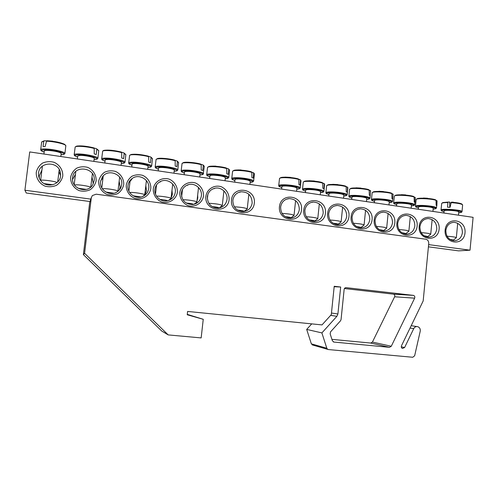 <?xml version="1.0" encoding="UTF-8"?>
<svg xmlns="http://www.w3.org/2000/svg" width="498" height="498" viewBox="0 0 498 498"><rect width="100%" height="100%" fill="white"/><g stroke="black" fill="none" stroke-linecap="round" stroke-linejoin="round"><path stroke-width="0.75" d="M72.584 177.693C73.754 164.184 96.307 167.49 94.134 180.73L92.777 184.696C87.978 193.79 72.023 189.346 72.509 178.944L72.584 177.693M70.641 177.17C70.336 182.909 73.698 188.219 79.138 190.616C82.979 191.593 86.664 191.294 90.206 189.719C93.294 187.441 95.274 184.459 96.133 180.768C96.431 175.084 93.126 169.812 87.735 167.378C83.907 166.369 80.215 166.643 76.655 168.193C73.53 170.459 71.525 173.453 70.641 177.17M93.294 183.712L91.993 176.933M75.453 174.368L72.527 179.56M428.629 244.611L470.025 250.189L473.1 217.34L29.718 151.934L24.9 190.23L90.86 199.119M98.704 181.129C98.411 186.812 101.71 192.072 107.051 194.444C110.824 195.409 114.44 195.104 117.914 193.535C120.946 191.276 122.882 188.319 123.728 184.658C124.014 179.031 120.765 173.808 115.468 171.405C111.714 170.409 108.091 170.683 104.599 172.227C101.536 174.474 99.569 177.444 98.704 181.129M153.284 188.829C153.011 194.413 156.198 199.567 161.346 201.883C168.554 204.28 176.28 199.605 177.4 192.234C177.661 186.706 174.53 181.583 169.42 179.243C162.255 176.778 154.43 181.397 153.284 188.829M205.892 196.256C204.124 211.295 227.667 214.464 229.148 199.536C229.167 193.716 226.596 189.47 221.436 186.794C214.526 184.397 206.987 188.947 205.892 196.256M439.118 229.167C440.581 215.379 420.486 212.409 419.185 226.353C417.76 240.297 437.935 243.012 439.118 229.167M394.802 222.911C396.34 208.899 375.56 205.83 374.191 220.004C372.697 234.185 393.557 236.986 394.802 222.911M348.967 216.443C350.58 202.194 329.078 199.019 327.64 213.437C326.072 227.854 347.66 230.755 348.967 216.443M301.533 209.751C303.226 195.26 280.965 191.973 279.453 206.633C277.803 221.299 300.157 224.305 301.533 209.751M465.008 232.821C466.458 218.933 446.42 215.97 445.137 230.014C443.73 244.064 463.837 246.765 465.008 232.821M62.773 176.062C63.09 170.216 59.66 164.788 54.052 162.28C50.074 161.234 46.233 161.508 42.523 163.101C39.267 165.423 37.182 168.492 36.254 172.32C35.931 178.216 39.423 183.687 45.081 186.165C49.078 187.173 52.913 186.868 56.598 185.25C59.81 182.915 61.87 179.853 62.773 176.062M325.455 213.125C327.105 198.758 305.23 195.527 303.755 210.063C302.149 224.604 324.111 227.561 325.455 213.125M372.081 219.705C373.656 205.574 352.516 202.456 351.115 216.748C349.584 231.041 370.805 233.898 372.081 219.705M417.143 226.067C418.644 212.167 398.213 209.148 396.881 223.204C395.418 237.266 415.93 240.024 417.143 226.067M231.489 199.866C229.765 214.775 252.884 217.887 254.335 203.091C256.109 188.362 233.076 184.963 231.489 199.866M179.828 192.577C179.56 198.111 182.698 203.215 187.752 205.5C194.836 207.871 202.418 203.221 203.508 195.919C203.763 190.435 200.682 185.368 195.664 183.052C188.63 180.625 180.948 185.206 179.828 192.577M126.249 185.019C125.963 190.647 129.206 195.851 134.448 198.198C141.793 200.626 149.668 195.919 150.807 188.481C151.087 182.903 147.894 177.73 142.696 175.358C139.01 174.381 135.45 174.655 132.026 176.192C129.019 178.421 127.09 181.365 126.249 185.019M470.025 250.189L458.54 250.861L428.411 246.827M90.051 201.541L26.257 193.006L24.9 190.23M100.54 181.633L102.351 176.977C108.029 168.212 123.448 174.381 121.693 184.615C121.232 187.846 119.613 190.336 116.831 192.085C109.797 196.729 99.164 189.962 100.54 181.633M119.352 189.962L120.167 187.055L119.153 181.34M103.011 177.848L100.708 180.662M127.98 185.505C128.397 182.486 129.853 180.108 132.337 178.371C139.241 173.292 150.122 180.021 148.746 188.431C148.08 192.595 145.746 195.403 141.749 196.841C134.871 199.281 126.853 192.72 127.98 185.505M144.688 195.365L146.499 190.746L145.814 185.779M130.046 181.316L128.895 182.349M154.915 189.302C155.488 185.542 157.486 182.872 160.916 181.291C167.795 178.079 176.473 184.69 175.302 192.178C174.512 196.816 171.822 199.698 167.247 200.819C160.705 202.269 153.919 195.963 154.915 189.302M171.075 198.216L172.364 194.376L171.991 190.298M169.681 200.034L170.758 198.721M181.365 193.031C182.044 188.829 184.366 186.047 188.344 184.69C194.979 182.498 202.425 188.91 201.385 195.857C200.52 200.756 197.65 203.651 192.776 204.541C185.393 204.323 181.589 200.489 181.365 193.031M197.034 200.725L197.774 197.936L197.681 195.029M194.463 204.192L195.59 203.053M207.336 196.691C208.083 192.209 210.61 189.389 214.912 188.232C221.293 186.657 227.953 192.882 227.001 199.468C226.086 204.522 223.123 207.405 218.105 208.127C211.084 207.666 207.498 203.856 207.336 196.691M222.668 201.983L222.793 200.875M232.846 200.289C233.643 195.627 236.289 192.794 240.789 191.798C248.097 191.792 251.888 195.527 252.162 203.016C251.222 208.158 248.209 211.034 243.124 211.631C236.388 211.009 232.964 207.23 232.846 200.289M436.783 229.055C435.862 234.259 432.98 236.967 428.137 237.185C422.702 236.226 419.963 232.722 419.926 226.677C420.798 221.66 423.543 218.952 428.168 218.547C433.833 219.301 436.702 222.805 436.783 229.055M414.828 225.955C413.894 231.178 410.981 233.911 406.075 234.147C400.523 233.201 397.728 229.659 397.69 223.54C398.562 218.522 401.332 215.796 405.995 215.354C411.79 216.076 414.741 219.612 414.828 225.955M392.505 222.805C391.559 228.047 388.614 230.798 383.659 231.06C377.976 230.126 375.112 226.553 375.075 220.353C375.946 215.341 378.735 212.59 383.423 212.104C389.38 212.789 392.405 216.356 392.505 222.805M369.796 219.606C368.85 224.853 365.868 227.623 360.863 227.916C355.049 227.007 352.117 223.403 352.067 217.103C352.945 212.111 355.74 209.341 360.452 208.805C366.572 209.44 369.69 213.038 369.796 219.606M346.708 216.35C345.749 221.598 342.749 224.393 337.7 224.723C331.736 223.839 328.724 220.197 328.674 213.804C329.545 208.836 332.34 206.054 337.059 205.45C343.365 206.016 346.577 209.652 346.708 216.35M323.214 213.038C322.256 218.28 319.23 221.093 314.151 221.473C308.019 220.626 304.925 216.954 304.863 210.449C305.728 205.518 308.517 202.717 313.23 202.045C319.735 202.518 323.065 206.184 323.214 213.038M299.317 209.664C298.358 214.893 295.32 217.726 290.216 218.168C283.91 217.371 280.716 213.661 280.642 207.031C281.495 202.163 284.258 199.343 288.933 198.584C295.675 198.945 299.136 202.636 299.317 209.664M41.894 170.191L39.311 175.701L39.323 178.272M60.638 175.632L58.963 171.648M60.594 176.024C59.941 184.951 46.712 188.4 41.029 181.029C39.062 178.62 38.24 175.912 38.558 172.918C39.435 161.564 57.998 160.997 60.326 172.14L60.594 176.024M462.393 232.691C461.484 237.87 458.646 240.553 453.877 240.746C448.574 239.781 445.909 236.32 445.872 230.356C446.731 225.351 449.451 222.662 454.027 222.295C459.53 223.085 462.318 226.546 462.393 232.691M60.831 156.521L61.204 153.502C61.21 153.135 60.37 152.693 58.689 152.17C53.852 150.639 44.092 149.774 44.303 150.9L43.911 154.025M65.817 145.677L64.634 144.345C60.625 142.478 54.78 141.276 47.098 140.741L46.519 141.208L45.131 146.555L43.058 146.58L43.756 141.258L44.26 140.797L46.812 140.841M44.204 140.803L41.726 141.893M52.688 141.171L47.098 140.741M57.127 182.486L55.023 181.807C50.142 180.513 40.369 179.604 40.618 180.457L40.749 180.662M44.16 183.619L52.807 184.752M458.471 215.18L458.776 211.974C459.262 210.747 443.843 209.614 444.129 210.891L443.923 213.038M462.617 204.883L461.69 203.925C459.853 203.122 456.38 202.543 451.281 202.207L450.055 207.311L447.546 207.23L447.851 202.107L442.797 202.58L441.714 203.383M453.224 202.144L451.281 202.207M447.851 202.107L449.626 202.039L449.8 207.299M449.819 207.299L449.669 202.804L450.945 203.01M456.224 237.82L456.336 237.708C455.595 237.104 452.508 236.612 447.073 236.233M449.769 239.277L453.448 240.048L451.549 240.241M296.596 191.3L296.933 188.138C295.793 187.055 292.114 186.339 285.889 185.991C283.374 185.959 282.049 186.159 281.905 186.582L281.631 189.097M300.238 187.964L300.979 180.78L300.064 179.654L300.487 180.214L300.151 185.131L298.943 184.64L298.881 179.541L298.414 178.963C294.019 177.487 283.175 176.659 280.772 177.599L279.534 178.489M298.788 179.274L300.064 179.654M290.577 177.381L285.037 177.114M293.895 215.51L294.038 215.366C292.874 214.52 289.176 213.879 282.945 213.449L282.055 213.424M285.136 216.636C288.734 216.985 290.695 217.371 291.037 217.8L288.336 217.968M320.27 194.793L320.606 191.618C319.535 190.585 315.95 189.9 309.843 189.557C307.222 189.52 305.828 189.713 305.672 190.143L305.411 192.602M322.648 182.922L324.223 183.818L323.918 188.692L322.791 188.219L322.729 183.164L322.256 182.585C318.01 181.123 306.917 180.307 304.521 181.266L303.301 182.144M314.394 181.011L308.965 180.755M317.637 218.771L317.774 218.634C316.684 217.819 313.08 217.209 306.973 216.786L306.245 216.761M309.27 219.954C312.682 220.29 314.524 220.658 314.804 221.056L312.202 221.23M343.558 198.229L343.881 195.048C342.879 194.058 339.387 193.398 333.399 193.068C330.653 193.019 329.203 193.212 329.029 193.647L328.78 196.05M346.098 186.501L347.554 187.354L347.274 192.197L346.235 191.736L346.172 186.725L345.693 186.152C341.603 184.702 330.242 183.893 327.852 184.864L326.663 185.735M337.8 184.571L332.701 184.322M340.987 221.977L341.124 221.847C340.097 221.068 336.586 220.477 330.591 220.066L330.018 220.041M332.988 223.216C336.212 223.54 337.943 223.888 338.167 224.256L335.689 224.436M366.453 201.609L366.777 198.416C365.837 197.476 362.426 196.841 356.549 196.511C353.692 196.455 352.173 196.648 351.993 197.09L351.75 199.437M369.149 190.018L370.487 190.834L370.244 195.639L369.286 195.191L369.211 190.224L368.732 189.651C364.797 188.219 353.169 187.416 350.785 188.4L349.615 189.259M360.82 188.076L356.02 187.833M363.951 225.133L364.082 225.003C363.117 224.262 359.693 223.695 353.81 223.291L353.387 223.272M356.307 226.422L361.143 227.399L358.797 227.592M388.975 204.927L389.299 201.734C388.409 200.831 385.079 200.221 379.308 199.897C376.339 199.841 374.757 200.028 374.558 200.47L374.328 202.767M391.814 193.479L393.04 194.257L392.822 199.026L391.945 198.59L391.87 193.666L391.384 193.1C387.606 191.674 375.697 190.877 373.326 191.879L372.18 192.726M383.448 191.518L378.897 191.288M386.535 228.24L386.666 228.109C385.757 227.405 382.414 226.858 376.637 226.459L376.364 226.447M379.233 229.572L383.746 230.499L381.53 230.686M411.136 208.201L411.448 204.995C410.613 204.136 407.358 203.545 401.693 203.234C398.612 203.165 396.962 203.352 396.757 203.794L396.533 206.041M414.099 196.884L415.226 197.625L415.033 202.356L414.224 201.933L414.149 197.046L413.657 196.486C410.041 195.079 397.852 194.288 395.493 195.291L394.366 196.125M405.702 194.911L401.357 194.687M408.758 231.296L408.877 231.172C408.024 230.499 404.756 229.964 399.085 229.578L398.954 229.572M401.774 232.672L405.97 233.543L403.89 233.736M432.936 211.413L433.241 208.208C432.451 207.386 429.276 206.819 423.705 206.508C420.511 206.433 418.799 206.614 418.575 207.062L418.364 209.266M436.018 200.227L437.039 200.931L436.87 205.63L436.136 205.226L436.061 200.377L435.563 199.816C432.108 198.422 419.627 197.638 417.28 198.652L416.16 199.524C415.936 197.98 431.897 198.64 436.061 200.377M427.595 198.241L423.412 198.03M430.614 234.297L430.733 234.178C429.93 233.537 426.736 233.027 421.171 232.641M423.941 235.722L427.838 236.538L425.896 236.731M249.921 184.416L250.27 181.278C248.975 180.095 245.097 179.324 238.623 178.956C236.332 178.938 235.124 179.131 235 179.541L234.707 182.175M251.72 172.09L253.669 173.111L253.27 178.097L251.895 177.581L251.839 172.395L251.378 171.81C246.697 170.316 236.32 169.463 233.904 170.372L232.616 171.275M241.063 169.967L237.826 169.943M247.083 209.079L247.232 208.936C245.912 208.002 242.009 207.317 235.535 206.869L234.328 206.844M237.527 210.1C241.474 210.455 243.69 210.884 244.182 211.382L241.443 211.544M225.04 180.749L225.389 177.618C224.007 176.385 220.01 175.576 213.405 175.203C211.227 175.19 210.088 175.383 209.969 175.782L209.664 178.477M226.609 168.249L228.289 168.754L228.688 169.32L228.258 174.35L226.789 173.808L226.733 168.579L226.279 167.994C221.454 166.488 211.308 165.629 208.886 166.513L207.573 167.421M215.839 166.127L212.646 166.114M222.12 205.655L222.276 205.506C220.863 204.529 216.848 203.813 210.237 203.358L208.855 203.333M212.123 206.614C216.25 206.969 218.61 207.423 219.188 207.965L222.264 205.543M199.723 177.014L200.072 173.902C200.464 172.993 192.608 171.38 187.734 171.38C185.673 171.374 184.59 171.567 184.478 171.953L184.167 174.717M201.043 164.346L202.879 164.894L203.265 165.461L202.798 170.534L201.229 169.974L201.18 164.701L200.738 164.103C195.764 162.591 185.835 161.719 183.407 162.578L182.069 163.5M196.729 202.169L196.884 202.014C197.252 201.341 189.358 199.91 184.484 199.779L182.934 199.773M186.264 203.066C190.08 203.365 192.57 203.8 193.734 204.379M173.958 173.211L174.312 170.117C174.73 169.183 166.488 167.471 161.595 167.49C159.646 167.49 158.625 167.677 158.526 168.056L158.196 170.882M175.016 160.368L177.002 160.96L177.381 161.533L176.877 166.643L175.209 166.071L175.165 160.748L174.723 160.151C169.613 158.625 159.883 157.742 157.455 158.576L156.092 159.497M178.601 162.466L177.107 161.01M170.882 198.621L171.044 198.465C171.436 197.768 163.151 196.256 158.264 196.137L156.534 196.144M159.939 199.455C163.462 199.698 166.052 200.121 167.689 200.725M147.738 169.345L148.099 166.264C148.535 165.305 139.882 163.487 134.977 163.531C133.14 163.537 132.175 163.718 132.088 164.085L131.746 166.986M148.51 156.322L150.657 156.957L151.025 157.536L150.483 162.69L148.715 162.093L148.672 156.727L148.236 156.123C141.09 154.411 135.35 153.87 131.018 154.498L129.629 155.426M152.45 158.576L150.732 156.995M144.582 195.011L144.75 194.855C145.155 194.139 136.458 192.533 131.559 192.433L129.654 192.465M133.128 195.782L141.115 197.015M121.045 165.404L121.412 162.342C121.873 161.358 112.778 159.428 107.867 159.491C106.142 159.503 105.234 159.684 105.153 160.039L104.798 163.008M121.512 152.201L123.821 152.886L124.183 153.465L123.604 158.657L121.724 158.047L121.686 152.625L121.257 152.021C114.054 150.296 108.334 149.742 104.082 150.346C103.217 150.539 102.737 150.875 102.632 151.348C102.588 149.811 114.851 150.62 121.686 152.625M125.838 154.61L123.878 152.905M117.808 191.332L117.976 191.176C118.412 190.441 109.267 188.736 104.362 188.655L102.283 188.73M105.825 192.047L114.017 193.249M93.879 161.396L94.247 158.352C94.732 157.343 85.158 155.295 80.253 155.382L77.707 155.918L77.339 158.955M94.01 147.999L96.494 148.734L96.836 149.313L96.22 154.554L94.234 153.919L94.197 148.454L93.78 147.844C86.521 146.113 80.801 145.534 76.63 146.113L75.179 147.041M98.753 150.583L96.531 148.746M90.611 187.242C89.845 186.401 81.106 184.87 76.655 184.808L74.42 184.945M78.024 188.244L86.391 189.408M311.729 323.874L306.687 329.408L311.35 343.85L312.831 345.07M312.221 344.896L328.387 349.552L412.761 357.265L414.653 355.771L420.212 331.276C420.53 329.047 419.733 327.516 417.834 326.7C416.067 326.283 414.697 326.931 413.732 328.63L404.613 347.523L402.415 348.463C401.369 347.884 401.058 346.982 401.488 345.768L423.182 300.923L428.741 243.447C428.753 241.125 427.726 239.712 425.659 239.196L96.17 194.189L92.323 195.571L91.29 197.843L84.585 253.283L168.2 334.905L201.161 337.918L203.246 319.299L187.273 314.375M91.352 197.469L89.665 202.698L83.378 254.609L161.8 331.095L168.2 334.905M331.917 339.362L370.736 343.06L389.511 347.311L333.934 342.07L332.371 340.769L330.155 333.853L330.585 331.817L340.545 320.762L341.055 319.591L344.143 289.406C344.379 288.23 345.058 287.645 346.178 287.657L413.458 295.389C414.685 295.887 415.083 296.814 414.641 298.171L391.279 346.259L389.511 347.311M391.279 346.259L372.417 342.07L370.736 343.06M372.417 342.07L394.628 296.777L414.641 298.171M413.284 295.358L393.501 294.156C394.671 294.629 395.045 295.501 394.628 296.777M393.339 294.131L344.435 288.535M203.246 319.299L187.229 314.761L187.603 311.437L322.013 324.908L331.295 314.655L334.22 286.282L340.669 287.022L337.905 313.977L336.878 316.317L321.889 332.913L326.819 348.251L327.74 349.366M321.889 332.913L306.687 329.408M340.669 287.022L334.177 286.717M84.585 253.283L83.378 254.609M61.067 154.629C65.394 154.293 63.725 154.156 64.435 154.038L64.921 153.446C65.001 152.917 63.812 152.27 61.36 151.504C55.533 149.898 49.75 149.033 44.023 148.921C41.832 148.958 40.718 149.219 40.68 149.705C42.081 151.149 38.676 149.531 44.16 152.033M44.16 152.014C34.667 149.045 51.126 149.139 60.681 152.158C64.945 153.596 65.076 154.411 61.067 154.61M46.519 141.208C53.996 141.357 66.259 144.283 65.829 145.765L64.921 153.446M40.68 149.705L41.689 141.967L43.756 141.258M462.007 211.712L462.026 211.662C462.959 209.882 440.357 208.232 441.016 210.112L441.023 210.156M447.702 202.549C443.986 202.568 441.987 202.867 441.695 203.433L441.016 210.112L441.894 211.077L444.048 211.75L442.068 211.102C437.779 208.183 471.201 211.644 458.695 212.827C463.638 211.967 460.631 212.559 462.026 211.662L462.623 204.933C461.802 203.906 457.936 203.14 451.039 202.649M296.827 189.14C300.96 188.58 299.074 188.624 299.752 188.518L300.263 187.902C300.885 186.762 291.33 184.87 284.402 184.789C280.741 184.746 278.843 185.038 278.706 185.667L278.712 185.729M281.8 187.565C277.915 186.271 278.88 185.586 284.694 185.53C294.162 185.636 304.496 188.767 296.827 189.128M281.793 187.584C276.988 185.636 279.926 186.893 278.706 185.667L279.509 178.558C279.366 176.971 293.453 177.668 298.881 179.541M323.893 191.431L323.912 191.369C324.509 190.267 315.346 188.481 308.461 188.375C304.633 188.325 302.647 188.618 302.498 189.259L302.504 189.315M305.567 191.114C301.657 189.825 302.709 189.153 308.735 189.109C318.147 189.24 327.995 192.222 320.5 192.595C325.736 191.674 322.393 192.29 323.912 191.369L324.615 184.304L324.223 183.818M305.567 191.132C300.73 189.209 303.755 190.479 302.498 189.259L303.282 182.212C303.126 180.625 317.512 181.309 322.729 183.164M347.156 194.843L347.174 194.786C347.741 193.722 338.945 192.023 332.116 191.904C328.12 191.842 326.041 192.135 325.873 192.782L325.879 192.838M328.929 194.6C324.989 193.317 326.134 192.664 332.365 192.626C341.721 192.782 351.115 195.614 343.782 196M328.929 194.612C324.148 192.763 327.105 193.965 325.873 192.782L326.638 185.798C326.47 184.216 341.161 184.895 346.172 186.725M347.554 187.354L347.859 187.771L347.174 194.786C345.68 195.695 348.949 195.098 343.782 196.013M370.033 198.198L370.058 198.142C368.819 196.772 363.92 195.851 355.36 195.378C351.202 195.303 349.036 195.59 348.849 196.243L348.855 196.299M351.893 198.023C347.921 196.754 349.154 196.106 355.591 196.088C364.897 196.268 373.861 198.963 366.684 199.349C371.769 198.465 368.595 199.051 370.058 198.142L370.487 190.834M351.893 198.036C347.125 196.231 350.075 197.407 348.849 196.243L349.596 189.321C349.409 187.746 364.411 188.418 369.211 190.224M392.542 201.503L392.561 201.447C391.403 200.14 386.616 199.256 378.219 198.789C373.898 198.702 371.633 198.988 371.427 199.642L371.44 199.698M374.471 201.385C370.468 200.128 371.788 199.493 378.424 199.493C387.674 199.686 396.246 202.256 389.206 202.649L392.069 202.039L392.561 201.447L393.04 194.257M374.465 201.397C369.753 199.654 372.641 200.787 371.427 199.642L372.162 192.782C371.962 191.213 387.282 191.879 391.87 193.666M414.691 204.753L414.71 204.703C413.614 203.458 408.945 202.599 400.697 202.138C396.209 202.045 393.856 202.325 393.632 202.985L393.638 203.035M396.663 204.69C392.636 203.439 394.043 202.823 400.884 202.835C410.072 203.053 418.276 205.5 411.36 205.892C416.446 204.995 413.228 205.612 414.71 204.703L415.226 197.625M396.663 204.703C391.945 203.01 394.846 204.099 393.632 202.985L394.348 196.181C394.136 194.625 409.773 195.291 414.149 197.046M418.494 207.94C414.429 206.701 415.923 206.097 422.964 206.122C432.096 206.359 439.952 208.693 433.16 209.085C438.24 208.195 435.022 208.811 436.497 207.909C435.47 206.714 430.901 205.892 422.796 205.437C418.152 205.332 415.706 205.612 415.463 206.272L415.469 206.321M437.039 200.931L436.497 207.909M253.619 181.135L253.644 181.073C254.335 179.853 243.939 177.742 236.924 177.705C233.581 177.68 231.856 177.973 231.751 178.583L231.757 178.645M234.888 180.562C231.053 179.249 231.844 178.545 237.26 178.465C246.821 178.521 258.201 181.975 250.158 182.299M234.888 180.581C229.939 178.496 233.02 179.859 231.751 178.583L232.591 171.349C232.479 169.762 246.012 170.484 251.839 172.395M253.669 173.111L254.397 173.833L253.644 181.073L253.202 181.639L250.152 182.318M228.775 177.493L228.794 177.431C229.522 176.174 218.641 173.933 211.588 173.92C208.413 173.908 206.776 174.2 206.682 174.798L206.689 174.86M209.851 176.821C206.041 175.501 206.745 174.792 211.955 174.692C221.554 174.717 233.537 178.365 225.27 178.658M209.851 176.84C204.877 174.711 207.946 176.08 206.682 174.798L207.548 167.496C207.448 165.915 220.707 166.649 226.733 168.579M228.688 169.32L229.572 170.135L228.794 177.431L228.345 178.004L225.27 178.676M203.495 173.796L203.52 173.727C204.28 172.439 192.882 170.061 185.798 170.073C182.785 170.073 181.241 170.36 181.154 170.939L181.166 171.007M201.18 164.701C194.948 162.746 181.957 161.993 182.038 163.568L181.154 170.939C182.43 172.246 179.33 170.845 184.36 173.024C180.575 171.679 181.185 170.963 186.19 170.851C195.826 170.851 208.457 174.692 199.953 174.954M203.265 165.461L204.311 166.376L203.147 174.244C202.306 174.4 204.516 174.4 199.953 174.972M174.188 171.2C178.334 170.746 176.659 170.677 177.344 170.54L177.798 169.967C178.601 168.635 166.643 166.114 159.534 166.158C156.689 166.158 155.227 166.444 155.152 167.011L155.164 167.079M175.165 160.748C168.729 158.781 155.992 158.009 156.061 159.572L155.152 167.011C156.465 168.355 153.284 166.886 158.395 169.146C154.635 167.795 155.152 167.067 159.951 166.948C169.625 166.911 182.947 170.957 174.194 171.181M177.381 161.533L178.614 162.547L177.798 169.967M147.968 167.359C152.095 166.948 150.502 166.842 151.168 166.712L151.629 166.133C152.475 164.763 139.913 162.093 132.792 162.167C130.103 162.18 128.727 162.46 128.665 163.008L128.677 163.076M148.672 156.727C142.036 154.735 129.542 153.944 129.598 155.501L128.665 163.008C129.99 164.371 126.772 162.871 131.958 165.187C128.21 163.83 128.64 163.101 133.24 162.964C142.932 162.896 157.001 167.16 147.974 167.34M151.025 157.536L152.463 158.657L151.629 166.133M105.022 161.134C101.293 159.796 101.623 159.055 106.024 158.912C115.741 158.806 130.607 163.3 121.282 163.437C125.452 163.058 123.84 162.952 124.525 162.821L124.998 162.236C125.882 160.829 112.685 157.997 105.551 158.103C103.024 158.121 101.729 158.395 101.673 158.924L101.685 158.999M124.183 153.465L125.851 154.691L124.998 162.236M94.11 159.472C98.797 159.011 96.525 159.005 97.427 158.843L97.888 158.271C98.822 156.833 84.934 153.82 77.8 153.957C75.428 153.988 74.221 154.256 74.171 154.772L74.177 154.847M77.576 157.026C73.86 155.681 74.102 154.934 78.304 154.785C88.028 154.635 103.752 159.379 94.11 159.453M77.57 157.044C72.335 154.679 75.472 156.154 74.171 154.772L75.148 147.122C75.123 145.597 87.169 146.424 94.197 148.454M96.836 149.313L98.766 150.664L97.888 158.271M333.934 342.07L333.411 341.939M401.282 346.801L404.613 347.523M413.732 328.63L410.059 328.051M311.35 343.85L326.819 348.251M336.878 316.317L330.666 315.352M331.463 313.03L337.905 313.977M91.29 197.843L91.003 198.696M101.343 179.641L102.351 176.977M130.526 180.973L132.337 178.371M160.119 182.069L160.916 181.291M187.497 185.306L188.344 184.69M213.991 188.767L214.912 188.232M239.781 192.278L240.789 191.798M428.168 218.547L426.456 218.809M405.995 215.354L404.364 215.634M383.423 212.104L381.879 212.409M360.452 208.805L358.996 209.129M337.059 205.45L335.689 205.799M313.23 202.045L311.947 202.418M288.933 198.584L287.744 198.982M60.326 172.14L60.476 174.923M454.027 222.295L452.315 222.525M41.266 181.303L40.618 180.506M42.398 166.17L40.618 180.457M59.231 169.494L57.693 181.963M453.448 240.048L456.33 237.739M457.706 223.285L456.336 237.708M300.306 179.809L300.966 180.706M291.037 217.8L294.025 215.404M295.6 200.644L294.038 215.366M324.067 183.445L324.603 184.235M314.804 221.056L317.768 218.666M319.318 203.906L317.774 218.634M347.417 187.018L347.847 187.709M338.167 224.256L341.111 221.878M342.636 207.131L341.124 221.847M370.375 190.529L370.711 191.126M361.143 227.399L364.069 225.034M365.569 210.312L364.082 225.003M392.947 193.983L393.202 194.488M383.746 230.499L386.653 228.146M388.129 213.455L386.666 228.109M415.145 197.389L415.332 197.799M405.97 233.543L408.87 231.203M410.315 216.555L408.877 231.172M416.16 199.524L415.463 206.272C416.714 207.398 413.726 206.265 418.488 207.952M436.983 200.75L437.107 201.061M427.838 236.538L430.726 234.209M432.14 219.624L430.733 234.178M254.385 173.758L253.451 172.657M244.182 211.382L247.22 208.973M248.844 194.264L247.232 208.936M229.559 170.061L228.489 168.859M207.871 194.413L207.349 199.051M223.907 190.896L222.276 205.506M204.298 166.295L203.215 165.075M193.959 204.329L196.872 202.051M182.473 189.464L181.633 196.797M198.534 187.491L196.884 202.014M168.411 200.532L171.032 198.503M156.571 184.845L155.494 194.071M172.706 184.061L171.044 198.465M142.571 196.548L144.737 194.892M130.159 180.351L128.889 191.095M146.418 180.6L144.75 194.855M102.632 151.348L101.673 158.924C103.018 160.319 99.749 158.781 105.016 161.153M116.737 192.141L117.964 191.213M103.242 175.9L101.797 187.933M119.651 177.126L117.976 191.176M75.808 171.455L74.202 184.615M92.398 173.634L90.761 187.111M411.192 325.704L416.838 326.551M413.458 295.389L393.501 294.156"/></g></svg>
